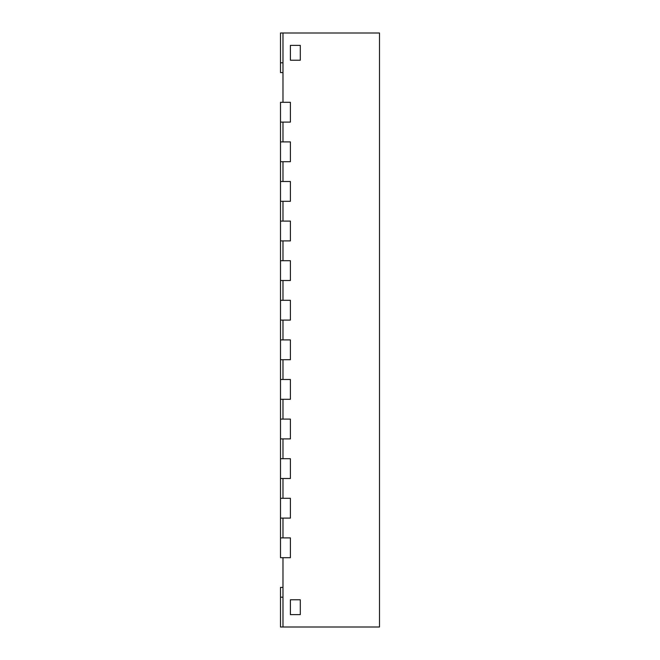 <?xml version="1.0" encoding="UTF-8"?>
<svg xmlns="http://www.w3.org/2000/svg" width="660" height="660" viewBox="0 0 660 660"><rect width="100%" height="100%" fill="white"/><g stroke="black" fill="none" stroke-linecap="round" stroke-linejoin="round"><path stroke-width="0.99" d="M280.5 537.9L280.5 557.7L290.4 557.7L290.4 537.9L290.4 557.7L282.975 557.7L282.975 627L379.5 627L379.5 33L282.975 33L282.975 102.3L290.4 102.3L290.4 122.1L280.5 122.1L280.5 399.3L290.4 399.3L290.4 379.5L290.4 399.3L282.975 399.3L282.975 419.1L290.4 419.1L290.4 438.9L280.5 438.9L280.5 478.5L290.4 478.5L290.4 458.7L290.4 478.5L282.975 478.5L282.975 498.3L290.4 498.3L290.4 518.1L280.5 518.1L280.5 537.9L290.4 537.9L282.975 537.9L282.975 518.1L290.4 518.1L290.4 498.3L280.5 498.3L280.5 518.1M280.5 458.7L290.4 458.7L282.975 458.7L282.975 438.9L290.4 438.9L290.4 419.1L280.5 419.1L280.5 438.9M280.5 379.5L290.4 379.5L282.975 379.5L282.975 359.7L290.4 359.7L290.4 339.9L290.4 359.7L280.5 359.7M280.5 399.3L280.5 419.1M280.5 478.5L280.5 498.3M290.4 60.225L290.4 45.375L300.3 45.375L300.3 60.225L300.3 45.375L290.4 45.375L290.4 60.225L300.3 60.225L290.4 60.225M290.4 614.625L290.4 599.775L300.3 599.775L300.3 614.625L300.3 599.775L290.4 599.775L290.4 614.625L300.3 614.625L290.4 614.625M280.5 339.9L290.4 339.9L282.975 339.9L282.975 320.1L290.4 320.1L290.4 300.3L290.4 320.1L280.5 320.1M280.5 300.3L290.4 300.3L282.975 300.3L282.975 280.5L290.4 280.5L290.4 260.7L290.4 280.5L280.5 280.5M280.5 260.7L290.4 260.7L282.975 260.7L282.975 240.9L290.4 240.9L290.4 221.1L290.4 240.9L280.5 240.9M280.5 221.1L290.4 221.1L282.975 221.1L282.975 201.3L290.4 201.3L290.4 181.5L290.4 201.3L280.5 201.3M280.5 181.5L290.4 181.5L282.975 181.5L282.975 161.7L290.4 161.7L290.4 141.9L290.4 161.7L280.5 161.7M282.975 587.4L280.5 587.4L280.5 627L282.975 627M280.5 141.9L290.4 141.9L282.975 141.9L282.975 122.1L290.4 122.1L290.4 102.3L280.5 102.3L280.5 122.1M282.975 72.6L280.5 72.6L280.5 33L282.975 33M280.5 597.201L282.975 597.201M280.5 62.799L282.975 62.799"/></g></svg>
